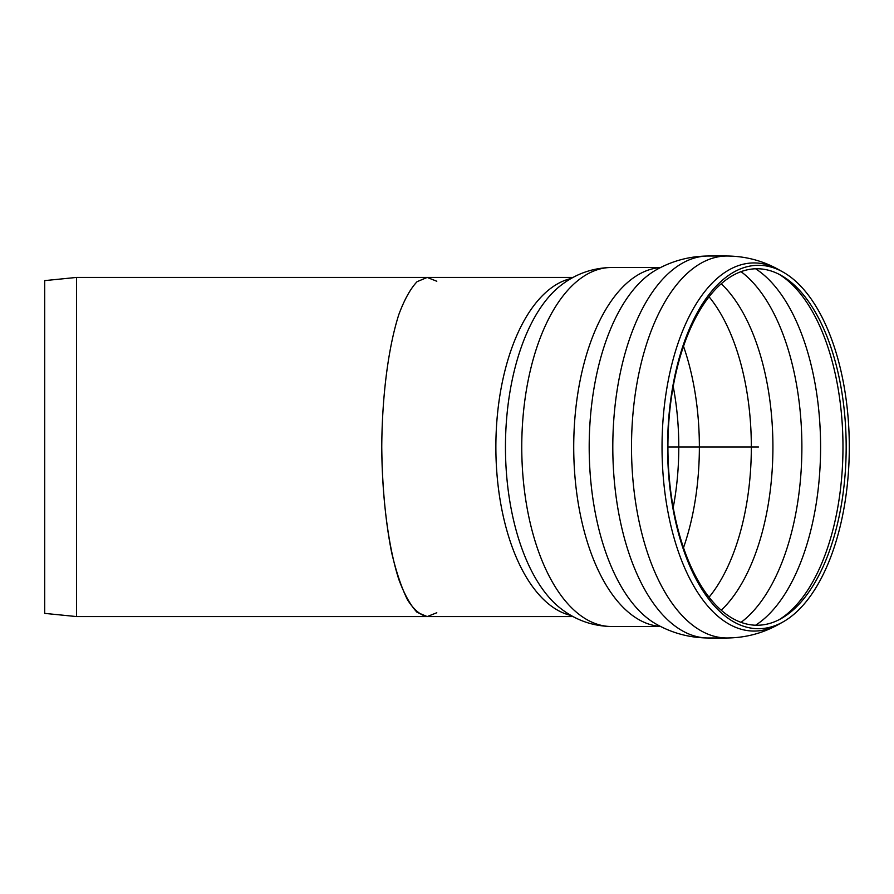 <?xml version="1.0" encoding="UTF-8"?>
<svg xmlns="http://www.w3.org/2000/svg" width="894" height="894" viewBox="0 0 894 894"><rect width="100%" height="100%" fill="white"/><g stroke="black" fill="none" stroke-linecap="round" stroke-linejoin="round"><path stroke-width="1.34" d="M846.171 447A178.241 89.121 90 0 0 781.043 275.341A178.241 89.121 90 0 0 667.919 447A178.241 89.121 90 0 0 781.043 618.659A178.241 89.121 90 0 0 846.171 447M849.3 447A181.705 90.853 90 0 0 782.909 272A181.705 90.853 90 0 0 667.594 447A181.705 90.853 90 0 0 782.909 622A181.705 90.853 90 0 0 849.3 447M573.121 616.569L76.571 616.569L44.7 613.385L44.7 280.615L76.571 277.431L427.198 277.431L417.085 281.677C410.502 288.606 404.423 299.524 398.869 314.42C388.354 347.118 382.051 395.953 381.76 447C382.163 486.034 385.459 521.269 391.673 552.727C396.198 571.869 401.473 587.559 407.485 599.785C413.788 609.686 420.359 615.284 427.198 616.569L417.085 612.323C410.502 605.394 404.423 594.476 398.869 579.58C388.354 546.882 382.051 498.047 381.76 447C382.051 395.953 388.354 347.118 398.869 314.42C404.423 299.524 410.502 288.606 417.085 281.677L427.198 277.431L573.121 277.431M76.571 616.569L76.571 277.431M427.198 616.569L436.786 612.748M436.786 281.252L427.198 277.431M758.447 447L667.919 447M778.853 269.731A184.063 92.037 90 0 0 662.89 421.99A184.063 92.037 90 0 0 754.067 631.063A184.063 92.037 90 0 0 778.853 624.269C762.861 633.254 745.585 637.824 727.012 637.992A190.992 95.502 90 0 1 631.51 447A190.992 95.502 90 0 1 727.012 256.008C745.585 256.176 762.861 260.746 778.853 269.731L782.909 272M727.012 256.008L708.294 256.008A190.992 95.502 90 0 0 612.803 447A190.992 95.502 90 0 0 708.294 637.992L727.012 637.992M708.294 256.008C689.721 256.176 672.433 260.757 656.442 269.742A184.063 92.026 90 0 0 589.191 447A184.063 92.026 90 0 0 656.442 624.258L656.498 624.291M660.487 267.585A179.515 89.758 90 0 0 573.724 447A179.515 89.758 90 0 0 660.487 626.415M660.688 267.485L611.518 267.485A179.515 89.758 90 0 0 521.761 447A179.515 89.758 90 0 0 611.518 626.515L660.688 626.515M611.518 267.485C593.046 267.842 576.485 273.564 561.823 284.661A173.257 86.629 90 0 0 505.456 447A173.257 86.629 90 0 0 561.823 609.339C576.485 620.436 593.046 626.158 611.518 626.515M571.232 278.481A169.569 84.785 90 0 0 495.868 447A169.569 84.785 90 0 0 571.232 615.519M673.216 507.535A169.983 84.997 90 0 0 673.216 386.465M683.508 547.698A175.693 87.847 90 0 0 699.365 447A175.693 87.847 90 0 0 683.508 346.302M709.065 597.203A175.693 87.847 90 0 0 751.329 447A175.693 87.847 90 0 0 709.065 296.797M721.257 610.233A180.588 90.294 90 0 0 772.919 447A180.588 90.294 90 0 0 721.257 283.767M741.037 622.347A187.17 93.579 90 0 0 801.884 447A187.17 93.579 90 0 0 741.037 271.653M755.598 625.219A187.17 93.579 90 0 0 820.591 447A187.17 93.579 90 0 0 755.598 268.781M779.009 619.743A180.599 90.294 90 0 0 842.975 447A180.599 90.294 90 0 0 779.009 274.257M782.909 622L778.853 624.269M708.294 637.992C689.721 637.824 672.433 633.243 656.442 624.258"/></g></svg>
